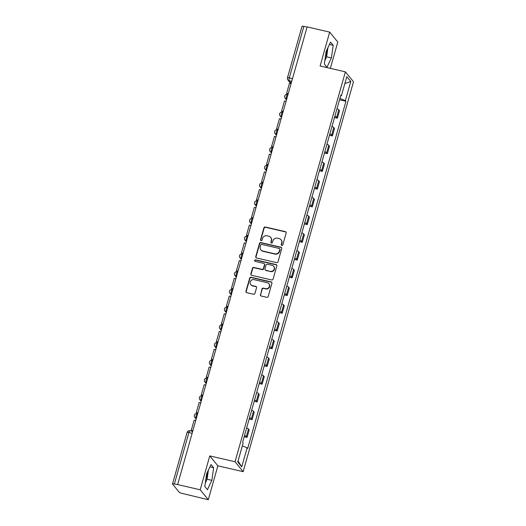 <?xml version="1.0" encoding="UTF-8"?>
<svg xmlns="http://www.w3.org/2000/svg" width="526" height="526" viewBox="0 0 526 526"><rect width="100%" height="100%" fill="white"/><g stroke="black" fill="none" stroke-linecap="round" stroke-linejoin="round"><path stroke-width="0.79" d="M281.791 245.471A0.828 0.782 -39.3 0 0 282.791 244.873L286.151 233.018A1.177 1.124 -39.3 0 0 285.348 231.644L265.321 227.008A1.177 1.124 -39.3 0 0 263.894 227.87L260.541 239.725A0.828 0.782 -39.3 0 0 261.093 240.684A0.828 0.782 -39.3 0 0 262.093 240.086L262.527 238.548A3.774 3.59 -39.3 0 1 267.103 235.806L268.773 236.187A3.774 3.59 -39.3 0 1 271.324 240.586L270.89 242.118A0.828 0.782 -39.3 0 0 271.442 243.078A0.828 0.782 -39.3 0 0 272.442 242.479L272.876 240.947A3.774 3.59 -39.3 0 1 277.452 238.199L279.122 238.58A3.774 3.59 -39.3 0 1 281.673 242.979L281.232 244.511A0.828 0.782 -39.3 0 0 281.791 245.471M327.027 49.562A9.376 2.347 -77 0 1 325.844 55.848A9.376 2.347 -77 0 1 325.226 57.794M207.494 471.993A9.376 2.347 -77 0 1 206.304 478.279A9.376 2.347 -77 0 1 205.692 480.218M260.35 294.639A1.177 1.124 -39.3 0 0 261.152 296.013L266.767 297.308A1.177 1.124 -39.3 0 0 268.201 296.454L271.922 283.284A1.177 1.124 -39.3 0 0 271.127 281.91L251.099 277.281A1.177 1.124 -39.3 0 0 249.666 278.136L245.944 291.305A1.177 1.124 -39.3 0 0 246.74 292.673L253.525 294.244A1.177 1.124 -39.3 0 0 254.959 293.39L256.55 287.755A1.177 1.124 -39.3 0 0 255.754 286.381L252.388 285.598A3.156 2.998 -39.3 0 1 250.665 281.035A3.156 2.998 -39.3 0 1 254.078 279.635L267.261 282.679A3.156 2.998 -39.3 0 1 268.983 287.249A3.156 2.998 -39.3 0 1 265.571 288.649L263.375 288.143A1.177 1.124 -39.3 0 0 261.948 289.004L260.587 294.928A1.177 1.124 -39.3 0 0 260.686 295.776M235.05 461.756L209.769 455.91L200.182 489.785L177.624 484.564L307.131 26.898L329.69 32.119L320.104 65.993L345.385 71.845L235.05 461.756L243.157 471.671L353.492 81.76L345.385 71.845M276.591 262.605A1.177 1.124 -39.3 0 0 278.017 261.751L281.745 248.581A1.177 1.124 -39.3 0 0 280.95 247.207L260.916 242.578A1.177 1.124 -39.3 0 0 259.489 243.433L255.761 256.603A1.177 1.124 -39.3 0 0 256.556 257.977L276.591 262.605M276.834 265.932L273.106 279.102A1.177 1.124 -39.3 0 1 271.679 279.957L251.652 275.328A1.177 1.124 -39.3 0 1 250.849 273.954L252.447 268.319A1.177 1.124 -39.3 0 1 253.874 267.458L262.001 269.338A1.177 1.124 -39.3 0 0 263.427 268.477L264.486 264.742A1.177 1.124 -39.3 0 0 263.69 263.368L255.228 261.409A0.828 0.782 -39.3 0 1 254.781 260.219A0.828 0.782 -39.3 0 1 255.675 259.851L276.038 264.558A1.177 1.124 -39.3 0 1 276.834 265.932M200.182 489.785L208.289 499.7L181.983 493.381A2.406 0.441 -164.2 0 1 179.241 492.277L172.554 484.098A2.406 0.441 -164.2 0 1 172.508 483.966L187.078 432.471A2.406 0.441 15.8 0 1 188.919 432.543L174.349 484.045A2.406 0.441 -164.2 0 0 172.508 483.966M330.348 68.367L337.797 42.034L329.69 32.119M208.289 499.7L217.876 465.826L243.157 471.671M177.624 484.564L174.349 484.045M292.495 78.617L289.28 77.874A2.406 0.441 15.8 0 0 287.439 77.795L302.009 26.3A2.406 0.441 15.8 0 1 303.85 26.379L289.28 77.874A2.406 0.605 103 0 0 289.109 80.721L291.18 83.259M307.066 27.122L303.85 26.379M334.865 116.226A5.53 1.019 15.8 0 1 336.679 117.318L338.803 109.816A5.53 1.019 -164.2 0 0 336.988 108.724M338.803 109.816L339.526 110.697L337.403 118.199L334.497 117.528M336.679 117.318L337.403 118.199M329.48 135.261L332.386 135.932L334.503 128.429L333.786 127.548A5.53 1.019 -164.2 0 0 331.965 126.457M329.848 133.959A5.53 1.019 15.8 0 1 331.663 135.05L332.386 135.932M324.457 152.994L327.363 153.671L329.486 146.169L328.77 145.281A5.53 1.019 -164.2 0 0 326.948 144.19M324.825 151.692A5.53 1.019 15.8 0 1 326.646 152.79L327.363 153.671M319.44 170.733L322.346 171.404L324.47 163.902L323.746 163.021A5.53 1.019 -164.2 0 0 321.932 161.923M319.808 169.425A5.53 1.019 15.8 0 1 321.623 170.523L322.346 171.404M314.423 188.466L317.329 189.136L319.453 181.634L318.73 180.753A5.53 1.019 -164.2 0 0 316.915 179.662M314.791 187.164A5.53 1.019 15.8 0 1 316.606 188.255L317.329 189.136M309.406 206.199L312.312 206.869L314.436 199.367L313.713 198.486A5.53 1.019 -164.2 0 0 311.898 197.395M309.775 204.897A5.53 1.019 15.8 0 1 311.589 205.988L312.312 206.869M304.383 223.931L307.296 224.602L309.413 217.1L308.696 216.219A5.53 1.019 -164.2 0 0 306.875 215.127M304.758 222.63A5.53 1.019 15.8 0 1 306.573 223.721L307.296 224.602M299.366 241.664L302.272 242.335L304.396 234.833L303.68 233.952A5.53 1.019 -164.2 0 0 301.858 232.86M299.735 240.362A5.53 1.019 15.8 0 1 301.556 241.454L302.272 242.335M294.35 259.397L297.256 260.068L299.379 252.565L298.656 251.684A5.53 1.019 -164.2 0 0 296.842 250.593M294.718 258.095A5.53 1.019 15.8 0 1 296.532 259.186L297.256 260.068M289.333 277.13L292.239 277.807L294.363 270.305L293.639 269.417A5.53 1.019 -164.2 0 0 291.825 268.326M289.701 275.828A5.53 1.019 15.8 0 1 291.516 276.926L292.239 277.807M284.316 294.862L287.222 295.54L289.346 288.038L288.623 287.157A5.53 1.019 -164.2 0 0 286.808 286.059M284.684 293.561A5.53 1.019 15.8 0 1 286.499 294.659L287.222 295.54M279.293 312.602L282.199 313.272L284.323 305.77L283.606 304.889A5.53 1.019 -164.2 0 0 281.785 303.798M279.661 311.3A5.53 1.019 15.8 0 1 281.482 312.391L282.199 313.272M274.276 330.335L277.182 331.005L279.306 323.503L278.583 322.622A5.53 1.019 -164.2 0 0 276.768 321.531M274.644 329.033A5.53 1.019 15.8 0 1 276.466 330.124L277.182 331.005M269.259 348.067L272.166 348.738L274.289 341.236L273.566 340.355A5.53 1.019 -164.2 0 0 271.751 339.263M269.628 346.765A5.53 1.019 15.8 0 1 271.442 347.857L272.166 348.738M264.243 365.8L267.149 366.471L269.273 358.969L268.549 358.088A5.53 1.019 -164.2 0 0 266.735 356.996M264.611 364.498A5.53 1.019 15.8 0 1 266.426 365.59L267.149 366.471M259.226 383.533L262.132 384.204L264.249 376.701L263.533 375.82A5.53 1.019 -164.2 0 0 261.718 374.729M259.594 382.231A5.53 1.019 15.8 0 1 261.409 383.322L262.132 384.204M254.203 401.266L257.109 401.943L259.233 394.434L258.516 393.553A5.53 1.019 -164.2 0 0 256.695 392.462M254.571 399.964A5.53 1.019 15.8 0 1 256.392 401.062L257.109 401.943M249.186 418.998L252.092 419.676L254.216 412.174L253.493 411.293A5.53 1.019 -164.2 0 0 251.678 410.195M249.554 417.697A5.53 1.019 15.8 0 1 251.369 418.795L252.092 419.676M244.169 436.738L247.075 437.408L249.199 429.906L248.476 429.025A5.53 1.019 -164.2 0 0 246.661 427.927M244.537 435.436A5.53 1.019 15.8 0 1 246.352 436.527L247.075 437.408M340.651 95.765L341.407 95.745L346.812 76.645L350.783 81.504L345.378 100.604L339.908 98.401M242.341 445.844L247.141 447.771L247.693 448.454L345.937 101.281L345.378 100.604M247.141 447.771L241.736 466.871L237.765 462.012L243.17 442.918L242.611 442.234L340.855 95.068L341.407 95.745M326.975 67.275L331.393 57.919L333.182 45.335L330.545 42.119L326.127 51.476L324.338 64.054L326.975 67.275M209.769 455.91L217.876 465.826M207.435 489.706L211.86 480.343L213.648 467.765L211.011 464.543L206.593 473.9L204.805 486.484L207.435 489.706M339.513 99.795L345.937 101.281M350.783 81.504L344.859 83.555M238.061 460.96L241.736 466.871M324.825 60.648L326.633 56.815L327.935 47.649M326.633 56.815L331.393 57.919M329.434 44.473L333.182 45.335M205.285 483.072L207.099 479.245L208.401 470.073M207.099 479.245L211.86 480.343M209.9 466.897L213.648 467.765M281.509 245.346A0.828 0.782 -39.3 0 1 281.469 244.8L281.903 243.268A3.774 3.59 -39.3 0 0 281.265 240.053L281.029 239.764M270.68 237.371L270.916 237.66A3.774 3.59 -39.3 0 1 271.554 240.875L271.12 242.407A0.828 0.782 -39.3 0 0 271.166 242.953M286.052 232.17A1.177 1.124 -39.3 0 0 285.585 231.933L265.558 227.298A1.177 1.124 -39.3 0 0 264.131 228.159L260.771 240.014A0.828 0.782 -39.3 0 0 260.817 240.56M281.647 247.733A1.177 1.124 -39.3 0 0 281.18 247.496L261.152 242.867A1.177 1.124 -39.3 0 0 259.726 243.722L255.998 256.892A1.177 1.124 -39.3 0 0 256.09 257.74M279.839 249.449A0.828 0.782 -39.3 0 0 279.28 248.489L261.698 244.419A0.828 0.782 -39.3 0 0 260.699 245.024L260.238 246.641A3.774 3.59 -39.3 0 0 262.79 251.034L274.809 253.815A3.774 3.59 -39.3 0 0 279.378 251.066L279.839 249.449L280.075 249.738A0.828 0.782 -39.3 0 0 279.937 249.035L279.7 248.745M260.876 249.857L261.113 250.146A3.774 3.59 -39.3 0 0 263.026 251.323L262.79 251.034M280.075 249.738L279.615 251.356A3.774 3.59 -39.3 0 1 275.045 254.104L263.026 251.323M264.289 263.736L264.519 264.026A1.177 1.124 -39.3 0 1 264.723 265.032L263.664 268.766A1.177 1.124 -39.3 0 1 262.237 269.628L254.111 267.747A1.177 1.124 -39.3 0 0 252.684 268.608L251.086 274.243A1.177 1.124 -39.3 0 0 251.185 275.091M276.742 265.084A1.177 1.124 -39.3 0 0 276.275 264.848L255.912 260.14A0.828 0.782 -39.3 0 0 254.952 261.284M270.43 271.291A3.156 2.998 -39.3 0 0 273.717 266.307A3.156 2.998 -39.3 0 0 272.12 265.321L267.471 264.243A1.177 1.124 -39.3 0 0 266.044 265.104L264.986 268.839A1.177 1.124 -39.3 0 0 265.781 270.213L270.666 271.574A3.156 2.998 -39.3 0 0 273.954 266.597L273.717 266.307M265.183 269.845L265.42 270.134A1.177 1.124 -39.3 0 0 266.018 270.502L265.781 270.213M270.666 271.574L266.018 270.502M268.858 283.672L269.095 283.961A3.156 2.998 -39.3 0 1 265.808 288.938L263.611 288.432A1.177 1.124 -39.3 0 0 262.185 289.293L260.587 294.928M250.79 284.612L251.027 284.901A3.156 2.998 -39.3 0 0 252.625 285.888L252.388 285.598M256.458 286.907A1.177 1.124 -39.3 0 0 255.991 286.67L252.625 285.888M271.83 282.436A1.177 1.124 -39.3 0 0 271.363 282.199L251.336 277.564A1.177 1.124 -39.3 0 0 249.903 278.425L246.181 291.595A1.177 1.124 -39.3 0 0 246.273 292.443M288.136 94.016L286.617 93.358L289.478 83.239L291.082 83.614M286.617 93.358L288.222 93.727M283.12 111.749L281.601 111.091L284.461 100.972L286.065 101.347M281.601 111.091L283.198 111.466M278.103 129.481L276.577 128.824L279.444 118.712L281.048 119.08M276.577 128.824L278.182 129.199M273.086 147.214L271.561 146.557L274.427 136.444L276.025 136.813M271.561 146.557L273.165 146.932M268.069 164.954L266.544 164.296L269.404 154.177L271.008 154.545M266.544 164.296L268.148 164.664M263.046 182.686L261.527 182.029L264.387 171.91L265.992 172.278M261.527 182.029L263.131 182.397M258.029 200.419L256.51 199.762L259.371 189.643L260.975 190.017M256.51 199.762L258.108 200.13M253.013 218.152L251.487 217.494L254.354 207.375L255.958 207.75M251.487 217.494L253.091 217.863M247.996 235.885L246.47 235.227L249.337 225.108L250.935 225.483M246.47 235.227L248.075 235.602M242.973 253.617L241.454 252.96L244.314 242.848L245.918 243.216M241.454 252.96L243.058 253.335M237.956 271.35L236.437 270.693L239.297 260.58L240.901 260.949M236.437 270.693L238.041 271.068M232.939 289.083L231.42 288.432L234.28 278.313L235.885 278.681M231.42 288.432L233.018 288.8M227.922 306.822L226.397 306.165L229.264 296.046L230.868 296.414M226.397 306.165L228.001 306.533M222.906 324.555L221.38 323.898L224.247 313.779L225.845 314.154M221.38 323.898L222.985 324.266M217.882 342.288L216.364 341.63L219.224 331.511L220.828 331.886M216.364 341.63L217.968 341.999M212.866 360.021L211.347 359.363L214.207 349.244L215.811 349.619M211.347 359.363L212.945 359.738M207.849 377.753L206.323 377.096L209.19 366.984L210.794 367.352M206.323 377.096L207.928 377.471M202.832 395.486L201.307 394.829L204.173 384.716L205.771 385.085M201.307 394.829L202.911 395.204M197.815 413.219L196.29 412.568L199.15 402.449L200.754 402.817M196.29 412.568L197.894 412.936M192.792 430.958L191.273 430.301L194.133 420.182L195.738 420.55M191.273 430.301L192.878 430.669M291.726 81.333L289.109 80.721A2.406 2.288 -39.3 0 1 287.893 79.972L290.819 83.549M251.369 418.795L253.493 411.293M256.392 401.062L258.516 393.553M261.409 383.322L263.533 375.82M266.426 365.59L268.549 358.088M271.442 347.857L273.566 340.355M276.466 330.124L278.583 322.622M281.482 312.391L283.606 304.889M286.499 294.659L288.623 287.157M291.516 276.926L293.639 269.417M296.532 259.186L298.656 251.684M301.556 241.454L303.68 233.952M306.573 223.721L308.696 216.219M311.589 205.988L313.713 198.486M316.606 188.255L318.73 180.753M321.623 170.523L323.746 163.021M326.646 152.79L328.77 145.281M331.663 135.05L333.786 127.548M246.352 436.527L248.476 429.025M196.382 418.269L196.034 418.19L196.31 418.532M201.399 400.536L201.05 400.457L201.326 400.792M206.422 382.803L206.067 382.724L206.35 383.06M211.439 365.07L211.09 364.985L211.367 365.327M216.456 347.338L216.107 347.252L216.383 347.594M221.472 329.598L221.124 329.519L221.4 329.861M226.496 311.865L226.141 311.786L226.417 312.128M231.512 294.133L231.157 294.054L231.44 294.396M236.529 276.4L236.181 276.321L236.457 276.656M241.546 258.667L241.197 258.588L241.473 258.923M246.562 240.934L246.214 240.849L246.49 241.191M251.586 223.202L251.231 223.116L251.513 223.458M256.603 205.469L256.247 205.383L256.53 205.725M261.619 187.729L261.271 187.65L261.547 187.992M266.636 169.997L266.287 169.918L266.564 170.26M271.653 152.264L271.304 152.185L271.58 152.52M276.676 134.531L276.321 134.452L276.604 134.787M281.693 116.798L281.344 116.713L281.62 117.055M286.709 99.066L286.361 98.98L286.637 99.322M287.643 94.437A2.406 0.605 103 0 0 287.544 94.364A2.406 0.605 103 0 0 286.473 96.35A2.406 0.605 103 0 0 286.361 98.98A2.406 2.288 140.7 0 1 285.145 98.231L286.479 99.868M282.626 112.169A2.406 0.605 103 0 0 282.528 112.097A2.406 0.605 103 0 0 281.449 114.083A2.406 0.605 103 0 0 281.344 116.713A2.406 2.288 140.7 0 1 280.121 115.963L281.463 117.6M277.61 129.902A2.406 0.605 103 0 0 277.511 129.837A2.406 0.605 103 0 0 276.433 131.816A2.406 0.605 103 0 0 276.321 134.452A2.406 2.288 140.7 0 1 275.105 133.696L276.446 135.34M272.593 147.635A2.406 0.605 103 0 0 272.488 147.569A2.406 0.605 103 0 0 271.416 149.548A2.406 0.605 103 0 0 271.304 152.185A2.406 2.288 140.7 0 1 270.088 151.429L271.429 153.073M267.576 165.368A2.406 0.605 103 0 0 267.471 165.302A2.406 0.605 103 0 0 266.399 167.288A2.406 0.605 103 0 0 266.287 169.918A2.406 2.288 140.7 0 1 265.071 169.168L266.412 170.805M262.553 183.101A2.406 0.605 103 0 0 262.454 183.035A2.406 0.605 103 0 0 261.383 185.02A2.406 0.605 103 0 0 261.271 187.65A2.406 2.288 140.7 0 1 260.048 186.901L261.389 188.538M257.536 200.84A2.406 0.605 103 0 0 257.438 200.768A2.406 0.605 103 0 0 256.359 202.753A2.406 0.605 103 0 0 256.247 205.383A2.406 2.288 140.7 0 1 255.031 204.634L256.372 206.271M252.519 218.573A2.406 0.605 103 0 0 252.414 218.5A2.406 0.605 103 0 0 251.343 220.486A2.406 0.605 103 0 0 251.231 223.116A2.406 2.288 140.7 0 1 250.014 222.366L251.356 224.004M247.503 236.305A2.406 0.605 103 0 0 247.398 236.233A2.406 0.605 103 0 0 246.326 238.219A2.406 0.605 103 0 0 246.214 240.849A2.406 2.288 140.7 0 1 244.998 240.099L246.339 241.736M242.479 254.038A2.406 0.605 103 0 0 242.381 253.973A2.406 0.605 103 0 0 241.309 255.952A2.406 0.605 103 0 0 241.197 258.588A2.406 2.288 140.7 0 1 239.981 257.832L241.322 259.476M237.463 271.771A2.406 0.605 103 0 0 237.364 271.705A2.406 0.605 103 0 0 236.292 273.684A2.406 0.605 103 0 0 236.181 276.321A2.406 2.288 140.7 0 1 234.958 275.565L236.299 277.209M232.446 289.504A2.406 0.605 103 0 0 232.347 289.438A2.406 0.605 103 0 0 231.269 291.424A2.406 0.605 103 0 0 231.157 294.054A2.406 2.288 140.7 0 1 229.941 293.304L231.282 294.941M227.429 307.237A2.406 0.605 103 0 0 227.324 307.171A2.406 0.605 103 0 0 226.252 309.156A2.406 0.605 103 0 0 226.141 311.786A2.406 2.288 140.7 0 1 224.924 311.037L226.265 312.674M222.413 324.976A2.406 0.605 103 0 0 222.307 324.904A2.406 0.605 103 0 0 221.236 326.889A2.406 0.605 103 0 0 221.124 329.519A2.406 2.288 140.7 0 1 219.907 328.77L221.249 330.407M217.389 342.709A2.406 0.605 103 0 0 217.291 342.636A2.406 0.605 103 0 0 216.219 344.622A2.406 0.605 103 0 0 216.107 347.252A2.406 2.288 140.7 0 1 214.891 346.502L216.225 348.14M212.373 360.442A2.406 0.605 103 0 0 212.274 360.369A2.406 0.605 103 0 0 211.196 362.355A2.406 0.605 103 0 0 211.09 364.985A2.406 2.288 140.7 0 1 209.867 364.235L211.209 365.872M207.356 378.174A2.406 0.605 103 0 0 207.257 378.109A2.406 0.605 103 0 0 206.179 380.088A2.406 0.605 103 0 0 206.067 382.724A2.406 2.288 140.7 0 1 204.851 381.968L206.192 383.612M202.339 395.907A2.406 0.605 103 0 0 202.234 395.841A2.406 0.605 103 0 0 201.162 397.82A2.406 0.605 103 0 0 201.05 400.457A2.406 2.288 140.7 0 1 199.834 399.701L201.175 401.345M197.322 413.64A2.406 0.605 103 0 0 197.217 413.574A2.406 0.605 103 0 0 196.145 415.56A2.406 0.605 103 0 0 196.034 418.19A2.406 2.288 140.7 0 1 194.817 417.44L196.159 419.077M192.135 433.292L188.919 432.543A2.406 0.605 103 0 1 189.932 430.781A2.406 2.406 0 0 0 187.078 432.471M190.037 430.853A2.406 0.605 103 0 0 189.932 430.781L192.667 431.412M288.011 94.476L287.544 94.364A2.406 2.406 0 0 0 285.145 98.231M282.988 112.209L282.528 112.097A2.406 2.406 0 0 0 280.121 115.963M277.971 129.942L277.511 129.837A2.406 2.406 0 0 0 275.105 133.696M272.955 147.674L272.488 147.569A2.406 2.406 0 0 0 270.088 151.429M267.938 165.407L267.471 165.302A2.406 2.406 0 0 0 265.071 169.168M262.921 183.14L262.454 183.035A2.406 2.406 0 0 0 260.048 186.901M257.898 200.879L257.438 200.768A2.406 2.406 0 0 0 255.031 204.634M252.881 218.612L252.414 218.5A2.406 2.406 0 0 0 250.014 222.366M247.864 236.345L247.398 236.233A2.406 2.406 0 0 0 244.998 240.099M242.848 254.078L242.381 253.973A2.406 2.406 0 0 0 239.981 257.832M237.831 271.81L237.364 271.705A2.406 2.406 0 0 0 234.958 275.565M232.808 289.543L232.347 289.438A2.406 2.406 0 0 0 229.941 293.304M227.791 307.276L227.324 307.171A2.406 2.406 0 0 0 224.924 311.037M222.774 325.015L222.307 324.904A2.406 2.406 0 0 0 219.907 328.77M217.757 342.748L217.291 342.636A2.406 2.406 0 0 0 214.891 346.502M212.734 360.481L212.274 360.369A2.406 2.406 0 0 0 209.867 364.235M207.717 378.214L207.257 378.109A2.406 2.406 0 0 0 204.851 381.968M202.701 395.947L202.234 395.841A2.406 2.406 0 0 0 199.834 399.701M197.684 413.679L197.217 413.574A2.406 2.406 0 0 0 194.817 417.44M287.439 77.795A2.406 2.406 0 0 0 287.893 79.972"/></g></svg>
